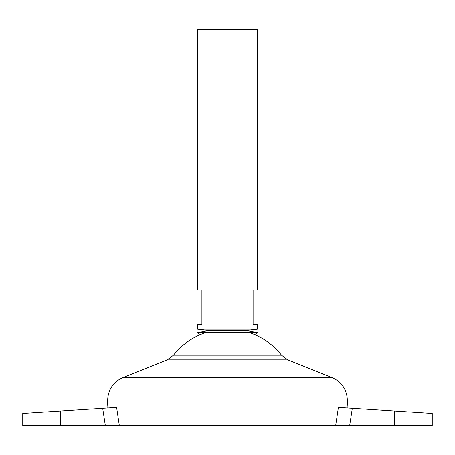 <?xml version="1.0" encoding="UTF-8"?>
<svg xmlns="http://www.w3.org/2000/svg" width="455" height="455" viewBox="0 0 455 455"><rect width="100%" height="100%" fill="white"/><g stroke="black" fill="none" stroke-linecap="round" stroke-linejoin="round"><path stroke-width="0.68" d="M257.399 332.616L197.601 332.616L209.181 330.461L245.819 330.461L257.399 332.616L255.42 334.886L199.58 334.886L197.601 332.616M349.685 425.476L394.61 425.476L394.61 411.024L432.25 413.43L352.307 408.317L349.685 425.476L335.682 425.476L338.389 407.43L335.682 425.476L119.318 425.476L116.611 407.43L119.318 425.476L60.39 425.476L60.39 411.024L22.75 413.43L116.548 407.435M257.61 329.124L197.39 329.124L197.39 324.608L201.906 324.608L201.906 289.977L197.39 289.977L197.39 29.524L257.61 29.524L257.61 289.977L253.094 289.977L253.094 324.608L257.61 324.608L257.61 329.124L245.819 330.461M347.938 407.077L107.061 407.077L107.801 398.045L347.199 398.045L347.938 407.077M249.624 332.616A68.739 68.739 0 0 1 281.52 355.19L173.48 355.19L167.247 359.86L122.844 377.65C113.977 381.608 108.961 388.405 107.801 398.045M205.376 332.616A68.739 68.739 0 0 0 173.48 355.19M347.813 408.033L347.938 407.106L107.061 407.106L107.187 408.033M60.39 425.476L22.75 425.476L22.75 413.43M394.61 425.476L432.25 425.476L432.25 413.43M338.389 407.43L352.307 408.317M281.52 355.19L287.753 359.86L332.156 377.65L122.844 377.65M287.753 359.86L167.247 359.86M105.315 425.476L102.694 408.317M197.39 329.124L209.181 330.461M332.156 377.65C341.022 381.608 346.039 388.405 347.199 398.045"/></g></svg>
